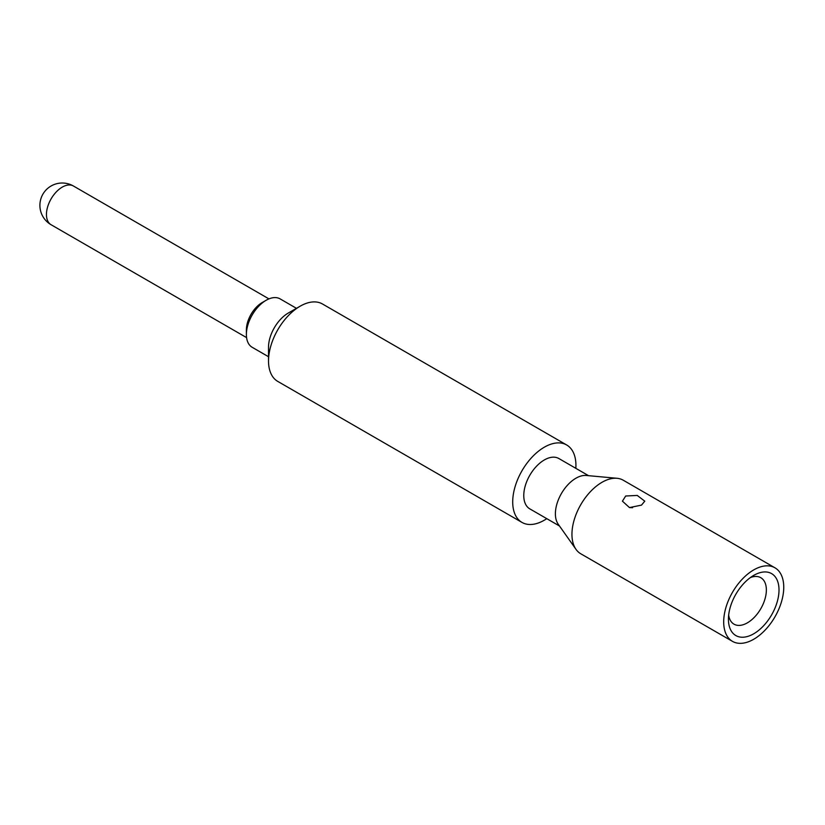<?xml version="1.0" encoding="UTF-8"?>
<svg xmlns="http://www.w3.org/2000/svg" width="825" height="825" viewBox="0 0 825 825"><rect width="100%" height="100%" fill="white"/><g stroke="black" fill="none" stroke-linecap="round" stroke-linejoin="round"><path stroke-width="1.24" d="M546.779 518.667A44.705 25.812 120 0 1 521.967 522.411A44.705 25.812 120 0 1 512.707 501.94A44.705 25.812 -60 0 1 532.228 456.957A44.705 25.812 -60 0 1 566.672 444.974A44.705 25.812 -60 0 1 575.933 465.444A44.705 25.812 120 0 1 575.84 468.332M521.967 522.411L277.778 381.418A44.705 25.812 -60 0 1 268.517 360.958A44.705 25.812 -60 0 1 300.125 306.209A44.705 25.812 -60 0 1 322.482 303.992L566.672 444.974M300.125 306.209L288.276 313.046L300.125 306.209M268.517 360.958L268.517 347.273A27.937 16.129 -60 0 1 288.276 313.046M559.505 526.01L529.794 508.86A29.061 16.778 120 0 1 523.772 495.557A29.061 16.778 -60 0 1 536.456 466.311A29.061 16.778 -60 0 1 558.855 458.525L588.555 475.674M617.038 478.294A42.467 24.523 -60 0 0 586.988 495.598A42.467 24.523 -60 0 0 571.952 534.322A42.467 24.523 120 0 0 576.005 549.368L558.154 524.102A29.061 16.778 120 0 1 555.39 513.81A29.061 16.778 -60 0 1 565.672 487.307A29.061 16.778 -60 0 1 586.235 475.468L617.038 478.294A42.467 24.523 -60 0 1 623.226 480.202L774.953 567.806A42.467 24.523 -60 0 1 783.75 587.245A42.467 24.523 -60 0 1 765.208 629.991A42.467 24.523 -60 0 1 732.487 641.365A42.467 24.523 -60 0 1 723.69 621.926A42.467 24.523 -60 0 1 742.232 579.181A42.467 24.523 -60 0 1 774.953 567.806M576.005 549.368A42.467 24.523 120 0 0 580.748 553.761L732.487 641.365M641.499 505.117L629.485 507.581L622.421 501.167L625.69 496L637.251 495.443L644.779 501.167L641.499 505.117M632.579 507.705L629.733 507.612M728.661 615.141A26.823 15.489 120 0 0 733.982 624.164A26.823 15.489 120 0 0 754.658 616.976A26.823 15.489 120 0 0 766.363 589.988A26.823 15.489 120 0 0 760.805 577.706A26.823 15.489 120 0 0 750.337 577.603M779.006 589.988A35.764 20.646 120 0 0 753.72 575.386A35.764 20.646 120 0 0 728.434 619.183L728.434 619.183A35.764 20.646 120 0 0 753.72 633.786A35.764 20.646 120 0 0 779.006 589.988M296.649 308.437L280.118 298.887A27.937 16.129 120 0 0 266.145 300.279L266.145 300.279A27.937 16.129 -60 0 0 246.386 334.496A27.937 16.129 -60 0 0 252.172 347.284L268.517 356.72M262.195 302.558L266.145 300.279L262.195 302.558A22.347 12.901 -60 0 0 246.386 329.928L246.386 334.496M268.94 298.887L73.435 186.017A22.347 12.901 120 0 0 62.257 187.12A22.347 12.901 -60 0 0 47.654 206.817A22.347 12.901 -60 0 0 51.078 224.73L246.582 337.611M73.435 186.017A22.347 22.347 0 0 0 39.899 205.373A22.347 22.347 0 0 0 51.078 224.73"/></g></svg>
